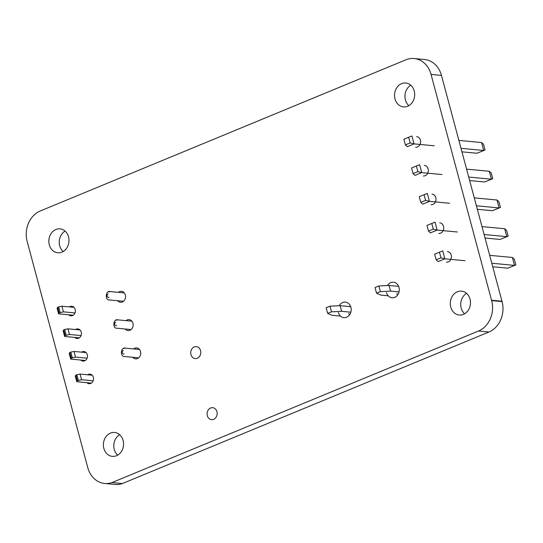 <?xml version="1.0" encoding="UTF-8"?>
<svg xmlns="http://www.w3.org/2000/svg" width="543" height="543" viewBox="0 0 543 543"><rect width="100%" height="100%" fill="white"/><g stroke="black" fill="none" stroke-linecap="round" stroke-linejoin="round"><path stroke-width="0.81" d="M441.466 75.409A23.892 20.037 -84.6 0 0 424.558 59.52L414.146 58.542A23.892 20.037 -84.6 0 0 405.92 59.798L40.263 210.989A23.865 20.016 -84.6 0 0 27.15 241.37L87.769 467.611A23.892 20.037 -84.6 0 0 104.677 483.48A23.892 20.037 -84.6 0 0 111.946 482.584L478.519 331.02A23.885 20.037 -84.6 0 0 491.653 300.612L491.558 300.245L501.976 301.229L441.466 75.409L431.054 74.425A23.892 20.037 -84.6 0 0 414.146 58.542M491.558 300.245L431.054 74.425M103.856 448.396A12.007 10.073 95.4 0 1 114.6 432.466A12.007 10.073 95.4 0 1 123.499 445.362A12.007 10.073 95.4 0 1 112.347 456.371A12.007 10.073 95.4 0 1 103.856 448.396M207.317 415.666A6 5.036 95.4 0 1 212.686 407.698A6 5.036 95.4 0 1 217.139 414.146A6 5.036 95.4 0 1 211.56 419.651A6 5.036 95.4 0 1 207.317 415.666M87.593 374.779A4.806 4.025 95.4 0 1 89.962 374.141A4.806 4.025 95.4 0 1 93.518 379.299A4.806 4.025 95.4 0 1 89.059 383.704A4.806 4.025 95.4 0 1 86.88 382.666M81.552 352.156A4.806 4.025 95.4 0 1 83.9 351.531A4.806 4.025 95.4 0 1 87.457 356.69A4.806 4.025 95.4 0 1 82.998 361.095A4.806 4.025 95.4 0 1 80.812 360.043M133.558 348.911A5.491 4.602 95.4 0 1 136.626 347.907A5.491 4.602 95.4 0 1 140.698 353.805A5.491 4.602 95.4 0 1 135.594 358.842A5.491 4.602 95.4 0 1 132.77 357.28M190.946 354.579A6 5.036 95.4 0 1 196.322 346.617A6 5.036 95.4 0 1 200.767 353.065A6 5.036 95.4 0 1 195.195 358.57A6 5.036 95.4 0 1 190.946 354.579M339.205 305.723A7.806 6.543 95.4 0 1 345.368 302.112A7.806 6.543 95.4 0 1 351.151 310.501A7.806 6.543 95.4 0 1 343.902 317.655A7.806 6.543 95.4 0 1 338.384 312.469M450.758 307.066A12.007 10.073 95.4 0 1 461.509 291.136A12.007 10.073 95.4 0 1 470.408 304.032A12.007 10.073 95.4 0 1 459.256 315.042A12.007 10.073 95.4 0 1 450.758 307.066M387.485 285.543A7.806 6.543 95.4 0 1 393.478 282.224A7.806 6.543 95.4 0 1 399.261 290.607A7.806 6.543 95.4 0 1 392.012 297.761A7.806 6.543 95.4 0 1 386.494 292.575M447.432 251.558A5.335 4.473 95.4 0 1 451.389 257.287A5.335 4.473 95.4 0 1 446.434 262.181M439.735 222.827A5.335 4.473 95.4 0 1 443.692 228.555A5.335 4.473 95.4 0 1 438.73 233.449M75.504 329.533A4.806 4.025 95.4 0 1 77.839 328.915A4.806 4.025 95.4 0 1 81.402 334.081A4.806 4.025 95.4 0 1 76.943 338.479A4.806 4.025 95.4 0 1 74.737 337.42M125.983 320.635A5.491 4.602 95.4 0 1 129.051 319.63A5.491 4.602 95.4 0 1 133.116 325.529A5.491 4.602 95.4 0 1 128.019 330.558A5.491 4.602 95.4 0 1 125.189 328.997M118.408 292.351A5.491 4.602 95.4 0 1 121.476 291.353A5.491 4.602 95.4 0 1 125.542 297.252A5.491 4.602 95.4 0 1 120.444 302.281A5.491 4.602 95.4 0 1 117.614 300.72M69.416 306.91A4.806 4.025 95.4 0 1 71.778 306.279A4.806 4.025 95.4 0 1 75.334 311.438A4.806 4.025 95.4 0 1 70.875 315.843A4.806 4.025 95.4 0 1 68.689 314.797M49.298 244.791A12.007 10.073 95.4 0 1 60.049 228.861A12.007 10.073 95.4 0 1 68.941 241.757A12.007 10.073 95.4 0 1 57.789 252.766A12.007 10.073 95.4 0 1 49.298 244.791M432.038 194.095A5.335 4.473 95.4 0 1 435.988 199.824A5.335 4.473 95.4 0 1 431.033 204.718M424.341 165.364A5.335 4.473 95.4 0 1 428.291 171.093A5.335 4.473 95.4 0 1 423.336 175.986M416.637 136.632A5.335 4.473 95.4 0 1 420.594 142.368A5.335 4.473 95.4 0 1 415.639 147.255M394.992 98.935A12.007 10.073 95.4 0 1 405.743 83.004A12.007 10.073 95.4 0 1 414.635 95.901A12.007 10.073 95.4 0 1 403.483 106.91A12.007 10.073 95.4 0 1 394.992 98.935M104.677 483.48L115.089 484.458A23.892 20.037 -84.6 0 0 122.358 483.562L488.931 332.004A23.885 20.037 -84.6 0 0 502.065 301.596L501.976 301.229M117.722 455.122A12.007 10.073 95.4 0 1 114.268 449.38A12.007 10.073 95.4 0 1 119.643 434.699M349.699 306.578A7.806 6.543 95.4 0 1 350.283 305.702M349.4 315.042A7.806 6.543 95.4 0 1 348.796 313.454M464.625 313.793A12.007 10.073 95.4 0 1 461.177 308.051A12.007 10.073 95.4 0 1 466.552 293.369M398.039 286.317A7.806 6.543 95.4 0 1 398.392 285.815M397.517 295.154A7.806 6.543 95.4 0 1 396.906 293.559M63.164 251.518A12.007 10.073 95.4 0 1 59.716 245.775A12.007 10.073 95.4 0 1 65.092 231.094M408.859 105.661A12.007 10.073 95.4 0 1 405.411 99.919A12.007 10.073 95.4 0 1 410.786 85.237M491.653 300.612L502.065 301.596M111.946 482.584L122.358 483.562M504.691 228.739L506.639 230.517L508.153 236.171L500.076 239.443L506.816 236.66L504.691 228.739L481.98 226.601M485.042 238.024L500.076 239.443M484.098 234.515L506.816 236.66L508.153 236.171M431.766 223.458L426.954 225.447L428.475 231.101L433.287 229.112L431.766 223.458L435.031 222.168L437.156 230.089L457.335 231.99M433.287 229.112L437.156 230.089L430.416 232.872L428.475 231.101M496.994 200.007L498.936 201.786L500.456 207.44L492.379 210.711L499.112 207.928L496.994 200.007L474.283 197.869M477.345 209.293L492.379 210.711M476.401 205.783L499.112 207.928L500.456 207.44M424.069 194.727L419.257 196.715L420.771 202.369L425.583 200.381L424.069 194.727L427.334 193.444L429.452 201.358L449.638 203.265M425.583 200.381L429.452 201.358L422.719 204.141L420.771 202.369M489.297 171.276L491.239 173.054L492.752 178.708L484.682 181.98L491.415 179.197L489.297 171.276L466.58 169.138M469.647 180.561L484.682 181.98M468.704 177.052L491.415 179.197L492.752 178.708M416.372 165.995L411.56 167.984L413.074 173.638L417.886 171.649L416.372 165.995L419.637 164.712L421.755 172.626L441.941 174.534M417.886 171.649L421.755 172.626L415.022 175.409L413.074 173.638M481.593 142.551L483.541 144.323L485.055 149.977L476.985 153.248L483.718 150.465L481.593 142.551L458.883 140.406M461.944 151.83L476.985 153.248M461.007 148.327L483.718 150.465L485.055 149.977M408.675 137.264L403.863 139.252L405.377 144.906L410.189 142.918L408.675 137.264L411.933 135.981L414.058 143.895L434.237 145.802M410.189 142.918L414.058 143.895L407.325 146.685L405.377 144.906M512.388 257.47L514.336 259.249L515.85 264.903L507.773 268.174L514.513 265.391L512.388 257.47L489.677 255.332M492.739 266.756L507.773 268.174M491.802 263.246L514.513 265.391L515.85 264.903M439.463 252.183L434.658 254.178L436.172 259.832L440.984 257.844L439.463 252.183L442.728 250.9L444.853 258.821L465.032 260.721M440.984 257.844L444.853 258.821L438.113 261.604L436.172 259.832M59.207 312.924L57.694 307.27L57.069 308.186L58.59 313.847L59.207 312.924L63.402 311.852L74.982 312.944M57.694 307.27L58.658 306.87L60.171 312.53M58.658 306.87L61.882 306.198L63.402 311.852M73.21 315.225L58.59 313.847M61.882 306.198L73.97 307.338M65.269 335.547L63.755 329.893L63.137 330.809L64.651 336.47L65.269 335.547L69.463 334.474L81.05 335.574M63.755 329.893L64.719 329.492L66.232 335.153M64.719 329.492L67.943 328.82L69.463 334.474M79.298 337.848L64.651 336.47M67.943 328.82L80.018 329.961M71.337 358.17L69.816 352.516L69.199 353.432L70.712 359.093L71.337 358.17L75.525 357.097L87.104 358.19M69.816 352.516L70.78 352.115L72.294 357.776M70.78 352.115L74.004 351.443L75.525 357.097M85.346 360.471L70.712 359.093M74.004 351.443L86.093 352.583M77.398 380.792L75.877 375.138L75.26 376.055L76.773 381.715L77.398 380.792L81.586 379.72L93.158 380.813M75.877 375.138L76.841 374.738L78.355 380.399M76.841 374.738L80.065 374.066L81.586 379.72M91.387 383.093L76.773 381.715M80.065 374.066L92.161 375.206M327.66 313.433L326.146 307.772L329.995 306.184L340.169 305.675L341.683 311.336L331.508 311.838L327.66 313.433L332.065 315.313L340.522 316.107M341.683 311.336L350.832 312.198M340.169 305.675L350.697 306.673M331.508 311.838L329.995 306.184M376.537 293.22L375.023 287.566L378.871 285.971L389.046 285.469L390.566 291.123L380.385 291.632L376.537 293.22L380.942 295.1L388.204 295.786M390.566 291.123L399.044 291.924M389.046 285.469L398.65 286.371M380.385 291.632L378.871 285.971M478.519 331.02L488.931 332.004M115.713 322.23A1.799 1.514 -84.6 0 0 116.623 325.624M108.138 293.953A1.799 1.514 -84.6 0 0 109.041 297.347M123.288 350.506A1.799 1.514 -84.6 0 0 124.198 353.9M117.845 319.868C113.256 318.347 112.15 328.793 117.078 328.237L131.087 329.553M110.263 291.584C105.681 290.064 104.575 300.51 109.496 299.953L123.512 301.277M123.675 348.416L125.44 348.144C120.838 346.624 119.731 357.07 124.652 356.513L138.669 357.837M125.44 348.144L139.456 349.468M108.519 291.856L110.283 291.591L124.299 292.908M116.1 320.132L117.865 319.868L131.881 321.191"/></g></svg>
